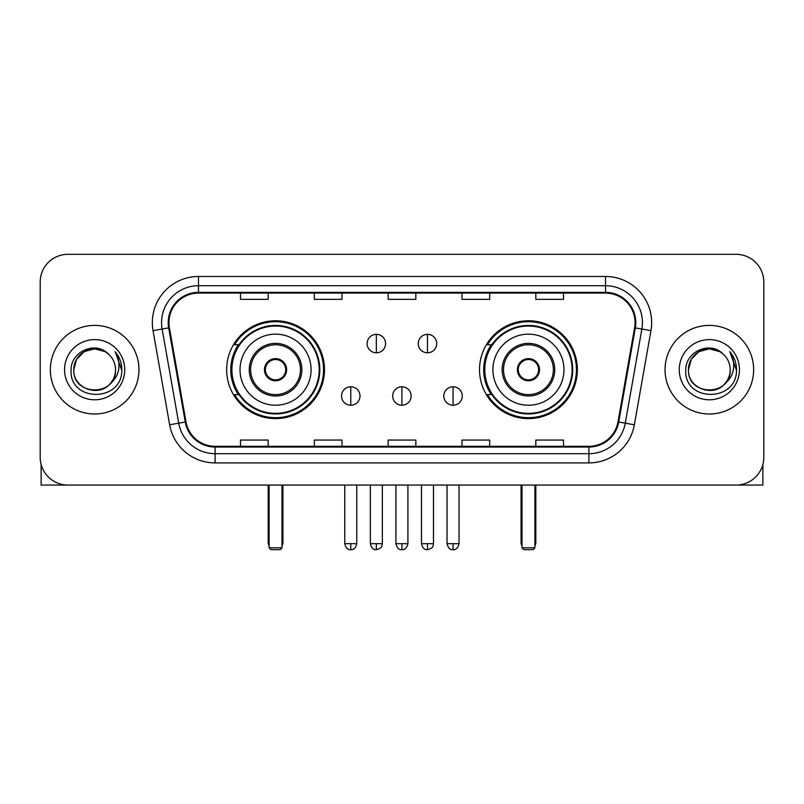 <?xml version="1.0" encoding="UTF-8"?>
<svg xmlns="http://www.w3.org/2000/svg" width="804" height="804" viewBox="0 0 804 804"><rect width="100%" height="100%" fill="white"/><g stroke="black" fill="none" stroke-linecap="round" stroke-linejoin="round"><path stroke-width="1.21" d="M479.526 369.699A48.913 48.913 0 0 0 528.449 418.613A48.913 48.913 0 0 0 577.362 369.699A48.913 48.913 0 0 0 528.449 320.776A48.913 48.913 0 0 0 479.526 369.699M226.638 369.699A48.913 48.913 0 0 0 275.551 418.613A48.913 48.913 0 0 0 324.474 369.699A48.913 48.913 0 0 0 275.551 320.776A48.913 48.913 0 0 0 226.638 369.699M238.366 394.613A44.763 44.763 0 0 1 238.366 344.775M491.264 394.613A44.763 44.763 0 0 1 491.264 344.775M40.2 282.013L40.2 457.375A27.688 27.688 0 0 0 67.888 485.063L736.112 485.063A27.688 27.688 0 0 0 763.8 457.375L763.8 282.013A27.688 27.688 0 0 0 736.112 254.325L67.888 254.325A27.688 27.688 0 0 0 40.2 282.013L40.2 457.375M50.35 369.699A44.3 44.3 0 0 0 94.651 414A44.3 44.3 0 0 0 138.961 369.699A44.3 44.3 0 0 0 94.651 325.399A44.3 44.3 0 0 0 50.35 369.699A44.3 44.3 0 0 0 94.651 414A44.3 44.3 0 0 0 138.961 369.699A44.3 44.3 0 0 0 94.651 325.399A44.3 44.3 0 0 0 50.35 369.699M665.039 369.699A44.3 44.3 0 0 0 709.349 414A44.3 44.3 0 0 0 753.649 369.699A44.3 44.3 0 0 0 709.349 325.399A44.3 44.3 0 0 0 665.039 369.699A44.3 44.3 0 0 0 709.349 414A44.3 44.3 0 0 0 753.649 369.699A44.3 44.3 0 0 0 709.349 325.399A44.3 44.3 0 0 0 665.039 369.699M168.951 322.625A29.537 29.537 0 0 1 198.487 293.088L605.512 293.088A29.537 29.537 0 0 1 634.597 327.751L617.995 421.899A29.537 29.537 0 0 1 588.91 446.3L215.09 446.3A29.537 29.537 0 0 1 186.005 421.899L169.403 327.751A29.537 29.537 0 0 1 168.951 322.625M168.217 322.625A30.271 30.271 0 0 0 168.679 327.881L185.272 422.02A30.271 30.271 0 0 0 215.09 447.044L588.91 447.044A30.271 30.271 0 0 0 618.728 422.02L635.321 327.881A30.271 30.271 0 0 0 605.512 292.354L198.487 292.354A30.271 30.271 0 0 0 168.217 322.625M153.041 330.635A46.15 46.15 0 0 1 198.487 276.476L605.512 276.476A46.15 46.15 0 0 1 650.959 330.635L634.356 424.783A46.15 46.15 0 0 1 588.91 462.913L215.09 462.913A46.15 46.15 0 0 1 169.644 424.783L153.041 330.635L162.127 329.037A36.914 36.914 0 0 1 198.487 285.711L605.512 285.711A36.914 36.914 0 0 1 641.873 329.037L625.271 423.175A36.914 36.914 0 0 1 588.91 453.687L215.09 453.687A36.914 36.914 0 0 1 178.729 423.175L162.127 329.037A36.914 36.914 0 0 1 161.574 322.625M736.112 254.325L67.888 254.325M67.888 485.063L736.112 485.063M763.8 457.375L763.8 282.013M618.728 422.02L625.271 423.175L641.873 329.037L650.959 330.635M388.151 293.088L388.151 299.339L415.849 299.339L415.849 293.088M314.324 293.088L314.324 299.339L342.012 299.339L342.012 293.088M240.486 293.088L240.486 299.339L268.174 299.339L268.174 293.088M461.988 293.088L461.988 299.339L489.676 299.339L489.676 293.088M535.826 293.088L535.826 299.339L563.514 299.339L563.514 293.088M415.849 446.3L415.849 440.049L388.151 440.049L388.151 446.3M342.012 446.3L342.012 440.049L314.324 440.049L314.324 446.3M268.174 446.3L268.174 440.049L240.486 440.049L240.486 446.3M489.676 446.3L489.676 440.049L461.988 440.049L461.988 446.3M563.514 446.3L563.514 440.049L535.826 440.049L535.826 446.3M108.319 353.941A20.864 20.864 0 0 1 115.515 369.699C116.791 396.603 72.521 396.603 73.797 369.699L76.591 359.267L84.229 351.629L94.651 348.835L105.083 351.629L108.319 353.941C95.515 340.524 70.873 351.569 71.104 369.699C68.762 401.899 120.972 402.744 121.816 371.257L121.856 369.699C121.776 362.855 119.505 356.845 115.032 351.67C118.429 357.257 119.635 363.267 118.63 369.699C117.655 375.166 114.992 379.639 110.64 383.096A20.864 20.864 0 0 0 115.515 369.699C116.791 396.603 72.521 396.603 73.797 369.699C73.476 356.765 86.772 345.881 99.585 349.428M110.64 383.096C99.565 398.06 72.712 388.493 73.797 369.699M64.561 369.699A30.09 30.09 0 0 0 94.651 399.789A30.09 30.09 0 0 0 124.741 369.699A30.09 30.09 0 0 0 94.651 339.61A30.09 30.09 0 0 0 64.561 369.699M115.233 351.901L121.846 370.483M41.125 464.471L41.125 485.063L148.187 485.063M240.024 369.699A35.537 35.537 0 0 1 275.551 334.162A35.537 35.537 0 0 1 311.088 369.699A35.537 35.537 0 0 1 275.551 405.226A35.537 35.537 0 0 1 240.024 369.699A35.537 35.537 0 0 0 275.551 405.226A35.537 35.537 0 0 0 311.088 369.699M250.637 369.699A24.924 24.924 0 0 0 275.551 394.613A24.924 24.924 0 0 0 300.475 369.699A24.924 24.924 0 0 0 275.551 344.775A24.924 24.924 0 0 0 250.637 369.699M238.929 344.775A44.3 44.3 0 0 0 238.929 394.613M319.208 369.699A43.657 43.657 0 0 0 275.551 326.042A43.657 43.657 0 0 0 231.894 369.699A43.657 43.657 0 0 0 275.551 413.356A43.657 43.657 0 0 0 319.208 369.699M264.476 369.699A11.075 11.075 0 0 0 275.551 380.774A11.075 11.075 0 0 0 286.626 369.699A11.075 11.075 0 0 0 275.551 358.624A11.075 11.075 0 0 0 264.476 369.699M323.55 369.699A47.999 47.999 0 0 1 234.537 394.613L238.989 394.613A44.25 44.25 0 0 0 304.837 402.874A44.25 44.25 0 0 0 304.837 336.514A44.25 44.25 0 0 0 238.989 344.775L234.537 344.775A47.999 47.999 0 0 1 323.55 369.699M264.828 366.925L265.209 366.925A10.713 10.713 0 0 1 285.902 366.925L285.319 366.925A10.15 10.15 0 0 1 275.551 379.85A10.15 10.15 0 0 1 265.782 366.925A10.15 10.15 0 0 1 285.319 366.925L286.274 366.925M265.209 366.925L265.782 366.925L265.209 366.925M286.274 372.463L285.902 372.463A10.713 10.713 0 0 1 265.209 372.463L264.828 372.463M285.902 372.463L285.319 372.463L285.902 372.463M269.099 485.063L269.099 547.825L282.013 547.825L282.013 485.063M269.099 547.825L270.938 549.675L280.174 549.675L282.013 547.825M492.912 369.699A35.537 35.537 0 0 1 528.449 334.162A35.537 35.537 0 0 1 563.976 369.699A35.537 35.537 0 0 1 528.449 405.226A35.537 35.537 0 0 1 492.912 369.699A35.537 35.537 0 0 0 528.449 405.226A35.537 35.537 0 0 0 563.976 369.699M503.525 369.699A24.924 24.924 0 0 0 528.449 394.613A24.924 24.924 0 0 0 553.363 369.699A24.924 24.924 0 0 0 528.449 344.775A24.924 24.924 0 0 0 503.525 369.699M491.817 344.775A44.3 44.3 0 0 0 491.817 394.613M572.106 369.699A43.657 43.657 0 0 0 528.449 326.042A43.657 43.657 0 0 0 484.792 369.699A43.657 43.657 0 0 0 528.449 413.356A43.657 43.657 0 0 0 572.106 369.699M517.374 369.699A11.075 11.075 0 0 0 528.449 380.774A11.075 11.075 0 0 0 539.524 369.699A11.075 11.075 0 0 0 528.449 358.624A11.075 11.075 0 0 0 517.374 369.699M576.438 369.699A47.999 47.999 0 0 1 487.425 394.613L491.877 394.613A44.25 44.25 0 0 0 557.725 402.874A44.25 44.25 0 0 0 557.725 336.514A44.25 44.25 0 0 0 491.877 344.775L487.425 344.775A47.999 47.999 0 0 1 576.438 369.699M517.726 366.925L518.098 366.925A10.713 10.713 0 0 1 538.791 366.925L538.218 366.925A10.15 10.15 0 0 1 528.449 379.85A10.15 10.15 0 0 1 518.68 366.925A10.15 10.15 0 0 1 538.218 366.925L539.172 366.925M518.098 366.925L518.68 366.925L518.098 366.925M539.172 372.463L538.218 372.463A10.15 10.15 0 0 1 518.68 372.463L517.726 372.463M538.218 372.463L538.791 372.463A10.713 10.713 0 0 1 518.098 372.463L518.68 372.463M521.987 485.063L521.987 547.825L534.901 547.825L534.901 485.063M521.987 547.825L523.826 549.675L533.062 549.675L534.901 547.825M376.342 334.343A9.226 9.226 0 0 0 367.116 343.579A9.226 9.226 0 0 0 376.342 352.805A9.226 9.226 0 0 0 385.568 343.579A9.226 9.226 0 0 0 376.342 334.343L376.342 352.805A9.226 9.226 0 0 0 385.568 343.579A9.226 9.226 0 0 0 376.342 334.343M427.477 334.343A9.226 9.226 0 0 0 418.241 343.579A9.226 9.226 0 0 0 427.477 352.805A9.226 9.226 0 0 0 436.703 343.579A9.226 9.226 0 0 0 427.477 334.343L427.477 352.805A9.226 9.226 0 0 0 436.703 343.579A9.226 9.226 0 0 0 427.477 334.343M350.775 386.774A9.226 9.226 0 0 0 341.549 396A9.226 9.226 0 0 0 350.775 405.226A9.226 9.226 0 0 0 360.001 396A9.226 9.226 0 0 0 350.775 386.774L350.775 405.226A9.226 9.226 0 0 0 360.001 396A9.226 9.226 0 0 0 350.775 386.774M401.91 386.774A9.226 9.226 0 0 0 392.674 396A9.226 9.226 0 0 0 401.91 405.226A9.226 9.226 0 0 0 411.135 396A9.226 9.226 0 0 0 401.91 386.774L401.91 405.226A9.226 9.226 0 0 0 411.135 396A9.226 9.226 0 0 0 401.91 386.774M453.044 386.774A9.226 9.226 0 0 0 443.808 396A9.226 9.226 0 0 0 453.044 405.226A9.226 9.226 0 0 0 462.27 396A9.226 9.226 0 0 0 453.044 386.774L453.044 405.226A9.226 9.226 0 0 0 462.27 396A9.226 9.226 0 0 0 453.044 386.774M762.875 464.471L762.875 485.063L655.813 485.063M723.007 353.941A20.864 20.864 0 0 1 730.203 369.699C731.479 396.603 687.209 396.603 688.485 369.699L691.279 359.267L698.917 351.629L709.349 348.835L719.771 351.629L723.007 353.941C710.213 340.524 685.561 351.569 685.792 369.699C683.45 401.899 735.66 402.744 736.504 371.257L736.544 369.699C736.474 362.855 734.193 356.845 729.72 351.67C733.127 357.257 734.323 363.267 733.318 369.699C732.343 375.166 729.68 379.639 725.329 383.096A20.864 20.864 0 0 0 730.203 369.699C731.479 396.603 687.209 396.603 688.485 369.699C688.164 356.765 701.46 345.881 714.274 349.428M725.329 383.096C714.253 398.06 687.4 388.493 688.485 369.699M679.259 369.699A30.09 30.09 0 0 0 709.349 399.789A30.09 30.09 0 0 0 739.439 369.699A30.09 30.09 0 0 0 709.349 339.61A30.09 30.09 0 0 0 679.259 369.699M729.921 351.901L736.534 370.483M605.512 276.476L605.512 292.354M162.127 329.037L168.679 327.881M215.09 462.913L215.09 447.044M588.91 447.044L588.91 462.913M169.644 424.783L185.272 422.02M635.321 327.881L641.873 329.037M198.487 276.476L198.487 292.354M625.271 423.175L634.356 424.783M301.862 369.699A26.301 26.301 0 0 0 275.551 343.388A26.301 26.301 0 0 0 249.25 369.699A26.301 26.301 0 0 0 275.551 396A26.301 26.301 0 0 0 301.862 369.699M268.174 485.063L268.174 542.288L269.099 542.288M282.013 542.288L282.938 542.288L282.938 485.063M554.75 369.699A26.301 26.301 0 0 0 528.449 343.388A26.301 26.301 0 0 0 502.138 369.699A26.301 26.301 0 0 0 528.449 396A26.301 26.301 0 0 0 554.75 369.699M521.062 485.063L521.062 542.288L521.987 542.288M534.901 542.288L535.826 542.288L535.826 485.063M376.342 543.675L370.342 543.675C371.388 547.956 373.388 549.956 376.342 549.675L376.342 543.675L382.342 543.675L382.342 485.063M427.477 543.675L421.477 543.675C422.522 547.956 424.522 549.956 427.477 549.675L427.477 543.675L433.477 543.675L433.477 485.063M350.775 543.675L344.775 543.675C345.82 547.956 347.82 549.956 350.775 549.675L350.775 543.675L356.775 543.675L356.775 485.063M401.91 543.675L395.91 543.675C396.955 547.956 398.955 549.956 401.91 549.675L401.91 543.675L407.909 543.675L407.909 485.063M453.044 543.675L447.044 543.675C448.089 547.956 450.089 549.956 453.044 549.675L453.044 543.675L459.044 543.675L459.044 485.063M268.174 542.288A7.387 7.387 0 0 0 269.099 545.866M282.013 545.866A7.387 7.387 0 0 0 282.938 542.288M521.062 542.288A7.387 7.387 0 0 0 521.987 545.866M534.901 545.866A7.387 7.387 0 0 0 535.826 542.288M370.342 543.675L370.342 485.063M382.342 543.675C381.498 545.534 383.619 547.645 376.342 549.675M421.477 543.675L421.477 485.063M433.477 543.675C432.622 545.534 434.753 547.645 427.477 549.675M344.775 543.675L344.775 485.063M356.775 543.675C355.73 547.956 353.73 549.956 350.775 549.675M395.91 543.675L395.91 485.063M407.909 543.675C406.864 547.956 404.864 549.956 401.91 549.675M447.044 543.675L447.044 485.063M459.044 543.675C457.989 547.956 455.989 549.956 453.044 549.675"/></g></svg>
